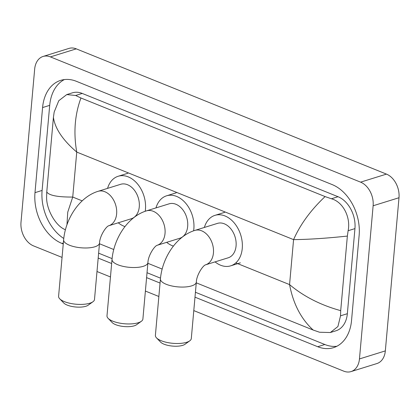 <?xml version="1.0" encoding="UTF-8"?>
<svg xmlns="http://www.w3.org/2000/svg" width="420" height="420" viewBox="0 0 420 420"><rect width="100%" height="100%" fill="white"/><g stroke="black" fill="none" stroke-linecap="round" stroke-linejoin="round"><path stroke-width="0.63" d="M62.055 257.408L33.532 245.889A19.226 13.645 72.7 0 1 21 222.269L34.671 69.106A19.226 13.645 72.7 0 1 43.097 56.448L68.975 48.41A19.226 13.645 72.7 0 1 76.277 48.857L386.468 174.111A19.226 13.645 72.7 0 1 399 197.731L385.329 350.894A19.226 13.645 72.7 0 1 376.903 363.552L351.026 371.59A19.226 13.645 72.7 0 1 343.723 371.144L193.793 310.601M43.097 56.448A19.226 13.645 72.7 0 1 50.4 56.894L360.591 182.149A19.226 13.645 72.7 0 1 373.128 205.769L359.457 358.937A19.226 13.645 72.7 0 1 351.026 371.59M158.86 296.494L145.388 291.06M110.455 276.953L96.989 271.514M194.99 297.166L317.719 346.721A41.333 29.332 -107.3 0 0 333.422 347.681A41.333 29.332 -107.3 0 0 351.54 320.476L359.137 235.384A41.333 29.332 -107.3 0 0 332.189 184.601L76.403 81.317A41.333 29.332 -107.3 0 0 60.706 80.357A41.333 29.332 -107.3 0 0 42.583 107.562L34.991 192.654A41.333 29.332 -107.3 0 0 61.934 243.437L63.257 243.973M98.186 258.079L111.657 263.519M146.591 277.62L160.057 283.059M64.36 79.569A41.333 29.332 -107.3 0 0 49.702 105.352L42.105 190.444A41.333 29.332 -107.3 0 0 63.761 238.471M195.426 292.257L324.839 344.51A41.333 29.332 -107.3 0 0 336.882 346.258M98.627 253.171L112.098 258.61M147.026 272.717L160.503 278.156M330.346 332.53L319.515 332.231L313.173 330.041C301.088 318.964 293.213 303.818 289.564 284.597C303.713 296.483 320.759 305.167 340.704 310.648L340.531 315.819L337.916 326.529L330.346 332.53L335.974 330.781A25.956 18.417 -107.3 0 0 347.351 313.698L354.947 228.606A25.956 18.417 -107.3 0 0 338.026 196.718L82.241 93.434A25.956 18.417 -107.3 0 0 72.382 92.836L66.754 94.584L75.642 95.487L80.95 97.996C74.776 114.749 73.374 132.778 76.75 152.082C62.806 140.133 55.03 128.567 53.419 117.39L54.18 112.035L58.784 100.711L66.754 94.584M313.173 330.041L196.271 282.833M162.157 269.062L147.866 263.293M113.757 249.517L99.467 243.747M65.394 229.824L63.73 228.947C55.251 224.726 46.415 209.496 46.588 197.127L46.767 191.961L53.419 117.39M340.704 310.648L347.361 236.077C326.807 238.271 308.879 239.458 293.575 239.631C300.3 224.406 310.805 210.058 325.085 196.581L80.95 97.996M325.085 196.581L331.427 198.77C343.245 201.952 350.863 217.565 348.122 230.727L347.361 236.077M46.767 191.961C49.024 195.452 57.682 197.148 72.733 197.048L67.736 212.189L66.969 224.721M189.751 340.841L184.978 344.284A13.22 4.673 -174.9 0 1 164.047 344.201A13.22 4.673 -174.9 0 1 160.597 342.111L156.508 337.874A18.023 6.368 5.1 0 0 161.212 340.73A18.023 6.368 5.1 0 0 189.751 340.841A18.023 6.368 5.1 0 0 191.294 338.562L196.334 282.135A18.023 6.368 -174.9 0 1 185.357 286.965A18.023 6.368 -174.9 0 1 166.252 284.298A18.023 6.368 -174.9 0 1 160.424 278.927L155.39 335.36A18.023 6.368 5.1 0 0 156.508 337.874M194.838 230.417A18.023 12.789 -107.3 0 1 201.684 230.837A18.023 12.789 -107.3 0 1 213.434 252.982A18.023 12.789 -107.3 0 1 205.569 264.831L228.17 257.812A18.023 12.789 -107.3 0 0 236.072 245.947A18.023 12.789 -107.3 0 0 230.738 228.716A18.023 12.789 -107.3 0 0 217.476 223.382L194.838 230.417C176.243 236.119 162.278 257.849 160.424 278.927M204.372 227.456A26.434 18.758 72.7 0 1 214.982 215.35A26.434 18.758 72.7 0 1 234.428 223.172A26.434 18.758 72.7 0 1 242.256 248.441A26.434 18.758 72.7 0 1 230.669 265.844A26.434 18.758 72.7 0 1 215.066 261.88M141.351 321.295L136.573 324.739A13.22 4.673 -174.9 0 1 115.647 324.66A13.22 4.673 -174.9 0 1 112.198 322.565L108.103 318.329A18.023 6.368 5.1 0 0 112.812 321.185A18.023 6.368 5.1 0 0 141.351 321.295A18.023 6.368 5.1 0 0 142.895 319.022L147.929 262.589A18.023 6.368 -174.9 0 1 136.957 267.419A18.023 6.368 -174.9 0 1 117.847 264.757A18.023 6.368 -174.9 0 1 112.025 259.387L106.99 315.814A18.023 6.368 5.1 0 0 108.103 318.329M146.433 210.872A18.023 12.789 -107.3 0 1 153.279 211.291A18.023 12.789 -107.3 0 1 165.028 233.436A18.023 12.789 -107.3 0 1 157.169 245.285L179.771 238.266A18.023 12.789 -107.3 0 0 187.672 226.401A18.023 12.789 -107.3 0 0 182.338 209.171A18.023 12.789 -107.3 0 0 169.076 203.842L146.433 210.872C127.843 216.573 113.873 238.308 112.025 259.387M155.972 207.911A26.434 18.758 72.7 0 1 166.577 195.809A26.434 18.758 72.7 0 1 186.029 203.627A26.434 18.758 72.7 0 1 193.851 228.9A26.434 18.758 72.7 0 1 193.62 230.822M173.392 246.109A26.434 18.758 72.7 0 1 166.666 242.335M92.951 301.754L88.174 305.198A13.22 4.673 -174.9 0 1 67.247 305.114A13.22 4.673 -174.9 0 1 63.793 303.019L59.703 298.788A18.023 6.368 5.1 0 0 64.412 301.639A18.023 6.368 5.1 0 0 92.951 301.754A18.023 6.368 5.1 0 0 94.495 299.476L99.53 243.044A18.023 6.368 -174.9 0 1 88.557 247.879A18.023 6.368 -174.9 0 1 69.447 245.212A18.023 6.368 -174.9 0 1 63.625 239.841L58.59 296.268A18.023 6.368 5.1 0 0 59.703 298.788M98.033 191.331A18.023 12.789 -107.3 0 1 104.879 191.746A18.023 12.789 -107.3 0 1 116.629 213.89A18.023 12.789 -107.3 0 1 108.764 225.745L131.371 218.72A18.023 12.789 -107.3 0 0 139.272 206.861A18.023 12.789 -107.3 0 0 133.933 189.63A18.023 12.789 -107.3 0 0 120.671 184.296L98.033 191.331C79.443 197.027 65.473 218.762 63.625 239.841M107.567 188.365A26.434 18.758 72.7 0 1 118.178 176.264A26.434 18.758 72.7 0 1 137.629 184.081A26.434 18.758 72.7 0 1 145.451 209.354A26.434 18.758 72.7 0 1 145.22 211.276M124.992 226.569A26.434 18.758 72.7 0 1 118.267 222.794M235.809 262.894L289.564 284.597L293.575 239.631L76.75 152.082L72.733 197.048L82.189 200.865M50.4 56.894L76.277 48.857M359.457 358.937L385.329 350.894M373.128 205.769L399 197.731M360.591 182.149L386.468 174.111M49.702 105.352L42.583 107.562M324.839 344.51L317.719 346.721M63.341 243.002L61.934 243.437M42.105 190.444L34.991 192.654M347.351 313.698L340.531 315.819M82.241 93.434L75.642 95.487M338.026 196.718L331.427 198.77M354.947 228.606L348.122 230.727M196.334 282.135C196.502 275.147 202.886 265.461 205.579 264.826L205.532 264.841M214.982 215.35L224.684 212.336M230.669 265.844L240.371 262.826M147.929 262.589C148.097 255.602 154.487 245.921 157.18 245.285L157.127 245.301M166.577 195.809L176.284 192.791M99.53 243.044C99.698 236.061 106.082 226.375 108.775 225.74L108.728 225.755M118.178 176.264L127.88 173.25"/></g></svg>
